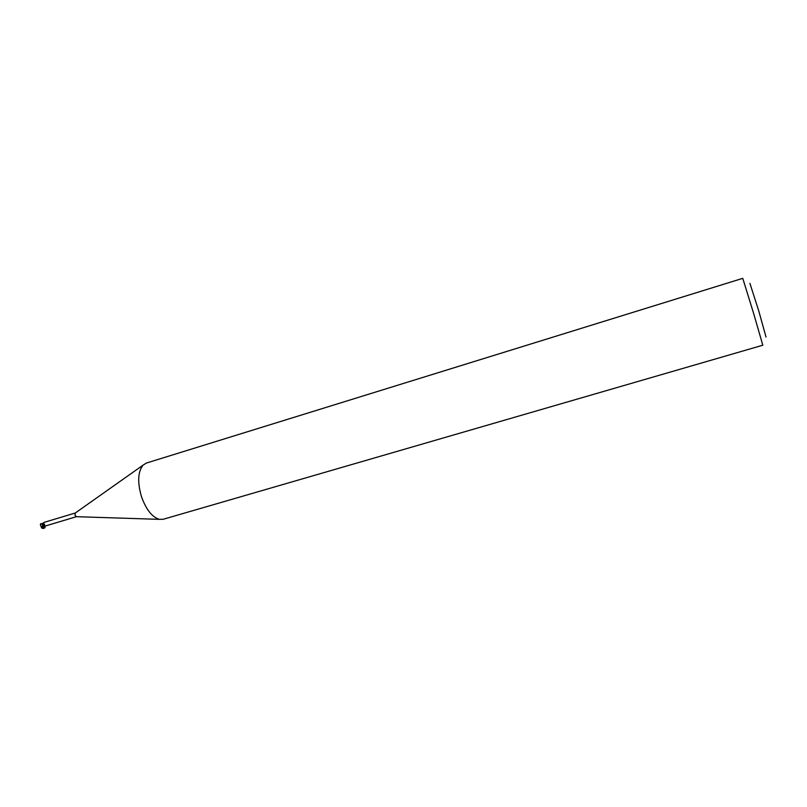 <?xml version="1.0" encoding="UTF-8"?>
<svg xmlns="http://www.w3.org/2000/svg" width="807" height="807" viewBox="0 0 807 807"><rect width="100%" height="100%" fill="white"/><g stroke="black" fill="none" stroke-linecap="round" stroke-linejoin="round"><path stroke-width="1.21" d="M141.386 496.386C137.331 482.082 137.896 471.671 143.071 465.135L146.37 463.057L742.763 278.344L753.496 313.005L762.817 345.214L163.236 519.264L159.332 519.345C151.978 517.045 145.996 509.388 141.386 496.386M76.483 516.672L74.92 515.199L75.374 512.97M766.025 337.044L758.832 311.189L749.925 283.398M42.509 524.913L42.166 523.672L40.693 523.662M44.032 522.472L42.216 523.713L42.68 525.125L42.398 523.713M42.347 524.56L43.608 523.572L44.657 524.308L44.224 525.599L45.303 525.993M42.67 523.884L44.597 524.54M42.398 526.033L43.709 525.65L42.68 525.125L44.274 525.569C44.254 526.88 43.457 527.435 41.863 527.253L42.68 525.125M43.699 525.65L42.912 525.892M44.314 525.821L42.216 526.689L40.905 526.315L40.532 524.056M40.461 524.247L40.975 523.682M41.339 523.753L42.216 524.257M43.164 525.72C37.707 528.252 46.382 530.028 44.96 526.083M42.216 526.689L44.214 525.539M75.101 513.141L143.071 465.135M44.072 522.381L75.313 512.99M44.224 525.599L44.123 525.65C41.702 526.527 40.905 527.092 41.722 527.324L41.863 527.253M44.274 525.569L43.548 525.66M45.172 526.043L76.423 516.692M76.171 516.682L159.332 519.345M40.693 523.753L40.35 524.923"/></g></svg>
